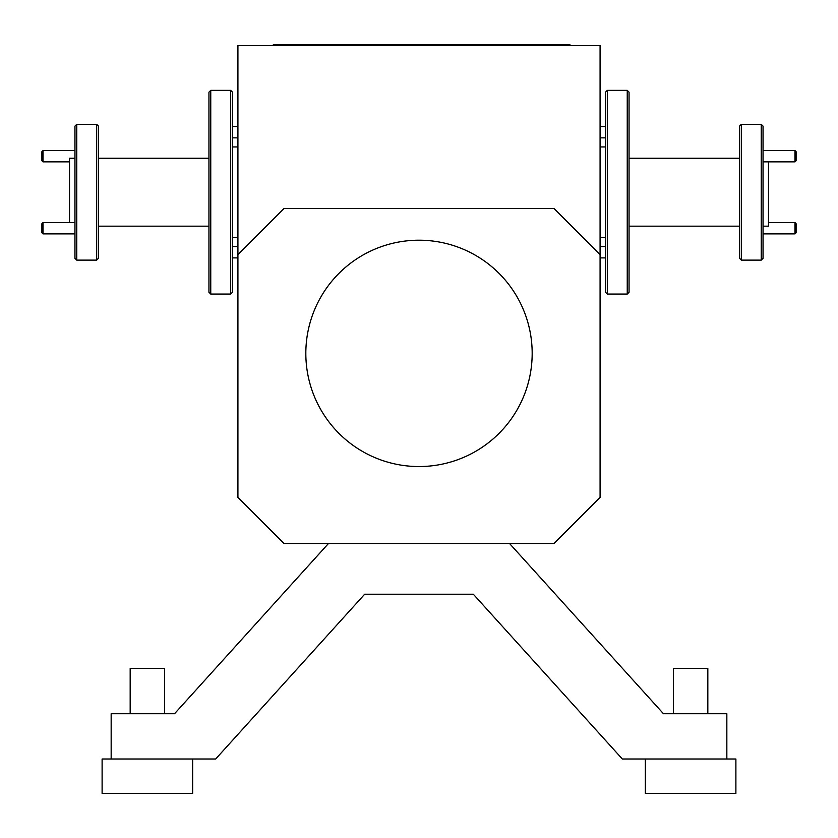 <?xml version="1.0" encoding="UTF-8"?>
<svg xmlns="http://www.w3.org/2000/svg" width="838" height="838" viewBox="0 0 838 838"><rect width="100%" height="100%" fill="white"/><g stroke="black" fill="none" stroke-linecap="round" stroke-linejoin="round"><path stroke-width="1.26" d="M427.967 240.558A113.172 113.172 0 0 0 419.901 240.202L418.099 240.202A113.172 113.172 0 0 0 410.033 240.558L408.232 240.716A113.172 113.172 0 0 0 400.239 241.763L398.459 242.077A113.172 113.172 0 0 0 390.581 243.827L388.832 244.287A113.172 113.172 0 0 0 381.143 246.718L379.446 247.336A113.172 113.172 0 0 0 371.988 250.426L370.354 251.191A113.172 113.172 0 0 0 363.2 254.909L361.628 255.82A113.172 113.172 0 0 0 354.83 260.147L353.343 261.184A113.172 113.172 0 0 0 346.953 266.096L345.56 267.259A113.172 113.172 0 0 0 339.62 272.706L338.332 273.984A113.172 113.172 0 0 0 332.885 279.934L331.722 281.317A113.172 113.172 0 0 0 326.81 287.717L325.773 289.204A113.172 113.172 0 0 0 321.446 296.003L320.535 297.574A113.172 113.172 0 0 0 316.816 304.728L316.052 306.362A113.172 113.172 0 0 0 312.962 313.821L312.344 315.517A113.172 113.172 0 0 0 309.924 323.206L309.452 324.955A113.172 113.172 0 0 0 307.703 332.833L307.389 334.613A113.172 113.172 0 0 0 306.341 342.606L306.184 344.408A113.172 113.172 0 0 0 305.828 352.463L305.828 354.275A113.172 113.172 0 0 0 306.184 362.33L306.341 364.142A113.172 113.172 0 0 0 307.389 372.135L307.703 373.916A113.172 113.172 0 0 0 309.452 381.793L309.924 383.542A113.172 113.172 0 0 0 312.344 391.231L312.962 392.928A113.172 113.172 0 0 0 316.052 400.386L316.816 402.02A113.172 113.172 0 0 0 320.535 409.174L321.446 410.746A113.172 113.172 0 0 0 325.773 417.544L326.81 419.031A113.172 113.172 0 0 0 331.722 425.421L332.885 426.814A113.172 113.172 0 0 0 338.332 432.754L339.62 434.042A113.172 113.172 0 0 0 345.56 439.489L346.953 440.652A113.172 113.172 0 0 0 353.343 445.554L354.83 446.602A113.172 113.172 0 0 0 361.628 450.928L363.2 451.839A113.172 113.172 0 0 0 370.354 455.558L371.988 456.322A113.172 113.172 0 0 0 379.446 459.413L381.143 460.031A113.172 113.172 0 0 0 388.832 462.45L390.581 462.922A113.172 113.172 0 0 0 398.459 464.671L400.239 464.985A113.172 113.172 0 0 0 408.232 466.033L410.033 466.19A113.172 113.172 0 0 0 418.099 466.546L419.901 466.546A113.172 113.172 0 0 0 427.967 466.19L429.768 466.033A113.172 113.172 0 0 0 437.761 464.985L439.541 464.671A113.172 113.172 0 0 0 447.419 462.922L449.168 462.45A113.172 113.172 0 0 0 456.857 460.031L458.554 459.413A113.172 113.172 0 0 0 466.012 456.322L467.646 455.558A113.172 113.172 0 0 0 474.8 451.839L476.372 450.928A113.172 113.172 0 0 0 483.17 446.602L484.657 445.554A113.172 113.172 0 0 0 491.047 440.652L492.44 439.489A113.172 113.172 0 0 0 498.38 434.042L499.668 432.754A113.172 113.172 0 0 0 505.115 426.814L506.278 425.421A113.172 113.172 0 0 0 511.19 419.031L512.228 417.544A113.172 113.172 0 0 0 516.554 410.746L517.465 409.174A113.172 113.172 0 0 0 521.184 402.02L521.948 400.386A113.172 113.172 0 0 0 525.038 392.928L525.656 391.231A113.172 113.172 0 0 0 528.076 383.542L528.548 381.793A113.172 113.172 0 0 0 530.297 373.916L530.611 372.135A113.172 113.172 0 0 0 531.659 364.142L531.816 362.33A113.172 113.172 0 0 0 532.172 354.275L532.172 352.463A113.172 113.172 0 0 0 531.816 344.408L531.659 342.606A113.172 113.172 0 0 0 530.611 334.613L530.297 332.833A113.172 113.172 0 0 0 528.548 324.955L528.076 323.206A113.172 113.172 0 0 0 525.656 315.517L525.038 313.821A113.172 113.172 0 0 0 521.948 306.362L521.184 304.728A113.172 113.172 0 0 0 517.465 297.574L516.554 296.003A113.172 113.172 0 0 0 512.228 289.204L511.19 287.717A113.172 113.172 0 0 0 506.278 281.317L505.115 279.934A113.172 113.172 0 0 0 499.668 273.984L498.38 272.706A113.172 113.172 0 0 0 492.44 267.259L491.047 266.096A113.172 113.172 0 0 0 484.657 261.184L483.17 260.147A113.172 113.172 0 0 0 476.372 255.82L474.8 254.909A113.172 113.172 0 0 0 467.646 251.191L466.012 250.426A113.172 113.172 0 0 0 458.554 247.336L456.857 246.718A113.172 113.172 0 0 0 449.168 244.287L447.419 243.827A113.172 113.172 0 0 0 439.541 242.077L437.761 241.763A113.172 113.172 0 0 0 429.768 240.716L427.967 240.558M473.323 594.215L364.677 594.215L473.323 594.215L622.33 758.998L690.617 758.998L645.354 758.998L645.354 793.397L735.89 793.397L735.89 758.998L690.617 758.998M237.919 254.605L237.919 497.416L284.019 543.506L553.981 543.506L600.081 497.416L600.081 45.535L237.919 45.535L237.919 254.605L284.019 208.505L553.981 208.505L600.081 254.605M726.839 758.998L726.839 713.725L663.455 713.725L509.535 543.506M328.465 543.506L174.545 713.725L111.161 713.725L111.161 758.998M147.383 758.998L102.11 758.998L102.11 793.397L192.646 793.397L192.646 758.998L147.383 758.998L215.67 758.998L364.677 594.215M76.761 260.115L74.949 258.303L74.949 126.119L76.761 124.307L76.761 260.115L96.674 260.115L96.674 124.307L98.486 126.119L98.486 258.303L96.674 260.115M210.757 294.065L208.945 292.263L208.945 92.17L210.757 90.357L210.757 294.065L230.68 294.065L230.68 90.357L232.482 92.17L232.482 292.263L230.68 294.065M74.949 158.256L69.512 158.256L69.512 222.562M43.031 161.86L41.9 160.728L41.9 151.668L43.031 150.536L43.031 161.86L69.512 161.86M43.031 233.886L41.9 232.755L41.9 223.694L43.031 222.562L43.031 233.886L74.949 233.886M761.239 124.307L763.051 126.119L763.051 258.303L761.239 260.115L761.239 124.307L741.326 124.307L741.326 260.115L761.239 260.115M741.326 260.115L739.514 258.303L739.514 126.119L741.326 124.307M627.243 90.357L629.055 92.17L629.055 292.263L627.243 294.065L627.243 90.357L607.32 90.357L607.32 294.065L627.243 294.065M607.32 294.065L605.518 292.263L605.518 92.17L607.32 90.357M763.051 226.166L768.488 226.166L768.488 161.86M796.1 151.668L796.1 160.728L794.969 161.86L794.969 150.536L796.1 151.668M796.1 223.694L796.1 232.755L794.969 233.886L794.969 222.562L796.1 223.694M356.862 44.603L364.059 44.624M273.314 45.535L273.314 44.624L569.924 44.624L569.924 45.535M357.428 44.603L337.285 44.603M367.494 44.603L369.17 44.603M384.16 44.624L370.867 44.603M399.82 44.624L386.528 44.603M415.48 44.624L402.177 44.603M431.141 44.624L417.837 44.603M446.79 44.624L433.497 44.603M462.45 44.624L449.158 44.603M478.11 44.624L464.818 44.603M493.771 44.624L480.467 44.603M509.431 44.624L496.127 44.603M525.091 44.624L511.788 44.603M278.446 44.603L337.505 44.603M368.741 44.603L369.747 44.603L368.741 44.603M384.401 44.603L385.407 44.603L384.401 44.603M400.061 44.603L401.067 44.603L400.061 44.603M415.721 44.603L416.716 44.603L415.721 44.603M431.381 44.603L432.377 44.603L431.381 44.603M447.031 44.603L448.037 44.603L447.031 44.603M462.691 44.603L463.697 44.603L462.691 44.603M478.351 44.603L479.357 44.603L478.351 44.603M494.011 44.603L495.007 44.603L494.011 44.603M509.672 44.603L510.667 44.603L509.672 44.603M525.332 44.603L526.327 44.603L525.332 44.603M527.448 44.603L540.384 44.603M707.827 713.725L707.827 668.452L673.417 668.452L673.417 713.725M164.583 713.725L164.583 668.452L130.173 668.452L130.173 713.725L130.173 668.452M76.761 124.307L96.674 124.307M98.486 158.256L208.945 158.256M210.757 90.357L230.68 90.357M232.482 146.943L237.919 146.943M232.482 237.479L237.919 237.479M98.486 226.166L208.945 226.166M74.949 150.536L43.031 150.536M237.919 126.538L232.482 126.538M237.919 137.851L232.482 137.851M74.949 222.562L43.031 222.562M237.919 246.571L232.482 246.571M237.919 257.894L232.482 257.894M739.514 158.256L629.055 158.256M605.518 146.943L600.081 146.943M605.518 237.479L600.081 237.479M739.514 226.166L629.055 226.166M763.051 150.536L794.969 150.536M763.051 161.86L794.969 161.86M600.081 126.538L605.518 126.538M600.081 137.851L605.518 137.851M768.488 222.562L794.969 222.562M763.051 233.886L794.969 233.886M600.081 246.571L605.518 246.571M600.081 257.894L605.518 257.894"/></g></svg>
